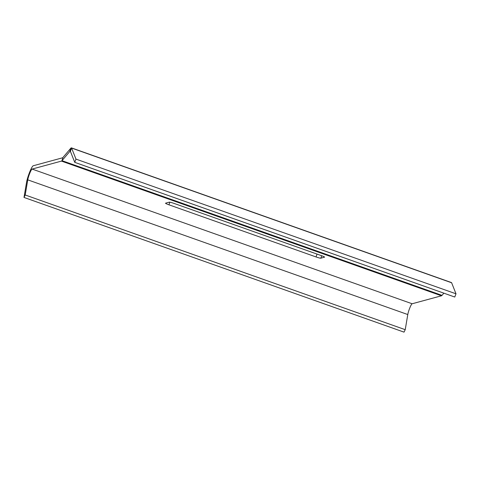 <?xml version="1.0" encoding="UTF-8"?>
<svg xmlns="http://www.w3.org/2000/svg" width="480" height="480" viewBox="0 0 480 480"><rect width="100%" height="100%" fill="white"/><g stroke="black" fill="none" stroke-linecap="round" stroke-linejoin="round"><path stroke-width="0.72" d="M412.14 303.762L32.118 169.062A6.57 0.942 -70.5 0 0 29.808 173.166A6.57 0.942 -70.5 0 0 27.762 179.85L407.784 314.544A6.57 0.942 109.5 0 1 409.83 307.86A6.57 0.942 109.5 0 1 412.14 303.762L441.462 295.8A10.074 1.446 -70.5 0 0 442.008 295.356L443.862 293.172M321.702 255.738L320.868 258.198L324.582 257.088M320.868 258.198A4.38 0.426 18.7 0 1 316.05 256.95L317.022 254.076M169.83 202.194L168.948 204.81L316.05 256.95M168.948 204.81A4.38 0.426 18.7 0 1 165.528 203.208A4.38 0.426 18.7 0 1 165.594 203.166L169.266 202.164A4.38 0.426 18.7 0 1 174.09 203.418L321.192 255.558A4.38 0.426 18.7 0 1 324.606 257.16A4.38 0.426 18.7 0 1 324.546 257.202M32.118 169.062L61.446 161.1A10.074 1.446 -70.5 0 0 61.992 160.662L69.804 151.458A6.57 0.942 109.5 0 1 70.26 151.17A6.57 0.942 109.5 0 1 70.374 151.302L74.748 162.342L75.978 159.108L71.604 148.068A10.074 1.446 109.5 0 0 71.43 147.864A10.074 1.446 109.5 0 0 70.728 148.308L62.916 157.512A6.57 0.942 -70.5 0 1 62.562 157.8L33.24 165.762A10.074 1.446 -70.5 0 0 29.694 172.05A10.074 1.446 -70.5 0 0 26.556 182.298L24 197.436L25.206 194.988L27.762 179.85M71.43 147.864L451.446 282.564A10.074 1.446 109.5 0 1 451.626 282.768L456 293.808L75.978 159.108M456 293.808L454.77 297.036L74.748 162.342M407.784 314.544L405.228 329.682L25.206 194.988M24 197.436L404.022 332.136L405.228 329.682M441.462 295.8L61.446 161.1M442.008 295.356L61.992 160.662L62.916 157.512M70.536 151.716L69.804 151.458L70.728 148.308M70.374 151.302L71.604 148.068L451.626 282.768"/></g></svg>
